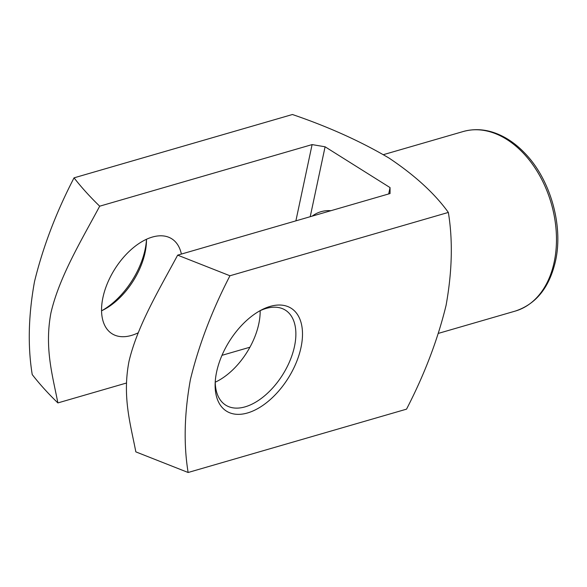 <?xml version="1.0" encoding="UTF-8"?>
<svg xmlns="http://www.w3.org/2000/svg" width="587" height="587" viewBox="0 0 587 587"><rect width="100%" height="100%" fill="white"/><g stroke="black" fill="none" stroke-linecap="round" stroke-linejoin="round"><path stroke-width="0.88" d="M177.656 255.147L229.95 275.765C211.973 310.53 198.788 345.127 190.408 379.547C184.296 413.534 183.533 444.513 188.133 472.491L135.839 451.873C130.49 423.997 122.147 396.724 129.03 361.188C137.519 325.521 159.187 289.552 177.656 255.147L390.054 193.549L390.047 187.583L388.697 193.937M188.133 472.491L406.534 409.154C424.511 374.381 437.697 339.785 446.076 305.365C452.188 271.377 452.944 240.399 448.351 212.428C434.673 193.475 414.892 175.352 389.005 158.05C360.616 141.306 328.427 126.792 292.436 114.509L74.043 177.846C81.417 187.341 89.972 196.792 99.695 206.191C81.021 241.03 59.228 277.042 50.908 312.996C44.355 348.106 52.573 375.409 57.878 402.917L126.418 383.04M101.947 310.611A60.762 34.721 122.1 0 0 146.471 239.709M57.878 402.917C48.141 393.51 39.586 384.059 32.226 374.572C27.633 346.352 28.396 315.358 34.508 281.599C42.983 246.922 56.161 212.34 74.043 177.846M221.981 355.326L249.937 347.218M216.618 371.931A60.762 34.721 122.1 0 0 215.143 383.766A60.762 34.721 122.1 0 0 256.974 409.014A60.762 34.721 122.1 0 0 302.444 336.615A60.762 34.721 122.1 0 0 261.531 309.907A60.762 34.721 122.1 0 0 216.618 371.931M229.95 275.765L448.351 212.428M390.047 187.583L325.088 146.787L312.101 144.593L99.695 206.191M312.101 144.593L295.885 220.859M138.202 332.8A56.088 32.05 -57.9 0 1 112.051 333.754A56.088 32.05 -57.9 0 1 102.923 297.55A56.088 32.05 -57.9 0 1 132.369 248.521A56.088 32.05 -57.9 0 1 171.705 238.762A56.088 32.05 -57.9 0 1 181.376 254.068M325.088 146.787L310.222 216.698M312.174 216.133A56.088 38.742 73.8 0 1 321.038 211.687A56.088 38.742 73.8 0 1 330.907 210.704M215.238 382.188A56.088 32.05 122.1 0 0 260.151 310.677M215.238 381.763A56.088 32.05 122.1 0 0 225.731 405.147A56.088 32.05 122.1 0 0 282.707 374.697A56.088 32.05 122.1 0 0 285.392 310.156A56.088 32.05 122.1 0 0 259.762 310.861M101.558 310.794A56.088 32.05 122.1 0 0 103.635 309.775A56.088 32.05 122.1 0 0 146.457 241.595A56.088 32.05 122.1 0 0 146.471 239.276M554.179 262.103A93.48 64.57 -106.2 0 0 533.451 165.651A93.48 64.57 -106.2 0 0 463.18 131.532C477.231 127.672 491.458 129.844 505.862 138.033C512.568 141.915 518.857 146.926 524.734 153.075C550.335 179.204 563.535 225.496 555.507 261.039C549.432 287.513 536.019 304.191 515.254 311.088A93.48 64.57 -106.2 0 0 554.179 262.103M438.511 333.343L515.254 311.088M383.436 154.652L463.18 131.532"/></g></svg>
